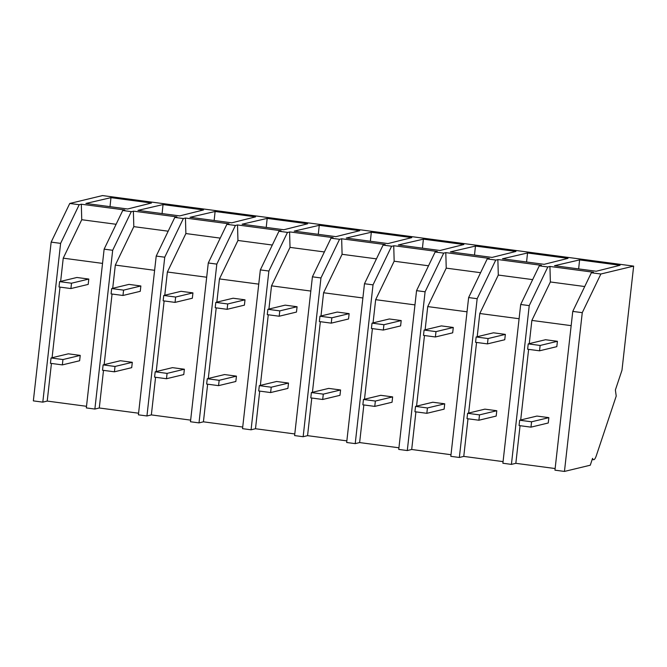 <?xml version="1.0" encoding="UTF-8"?>
<svg xmlns="http://www.w3.org/2000/svg" width="667" height="667" viewBox="0 0 667 667"><rect width="100%" height="100%" fill="white"/><g stroke="black" fill="none" stroke-linecap="round" stroke-linejoin="round"><path stroke-width="1" d="M582.266 312.665L564.457 471.427L590.27 465.216L592.554 458.371A12.34 2.835 97.6 0 0 593.605 459.713A12.34 2.835 97.6 0 0 596.34 455.619L616.216 396.073L615.383 389.978L621.977 370.218L633.65 266.116L600.867 274.004L582.266 312.665L572.761 311.397L554.952 470.168L564.457 471.427M511.422 464.382L502.885 463.248L520.694 304.486L529.231 305.619L511.422 464.382L515.841 463.323L555.136 468.542M477.163 298.699L468.626 297.565L487.218 258.913L495.764 260.047L477.163 298.699L459.355 457.47L463.765 456.403L503.068 461.622M459.355 457.47L450.817 456.336L468.626 297.565M425.096 291.787L416.558 290.654L435.151 251.993L443.697 253.127L425.096 291.787L407.287 450.55L411.697 449.491L451 454.711M407.287 450.55L398.749 449.416L416.558 290.654M373.028 284.867L364.482 283.733L383.083 245.081L391.621 246.215L373.028 284.867L355.219 443.63L359.63 442.571L398.924 447.79M355.219 443.63L346.673 442.496L364.482 283.733M320.96 277.947L312.414 276.813L331.015 238.161L339.553 239.295L320.96 277.947L303.151 436.718L307.562 435.659L346.857 440.879M303.151 436.718L294.606 435.584L312.414 276.813M268.884 271.035L260.347 269.902L278.948 231.241L287.485 232.383L268.884 271.035L251.075 429.798L255.494 428.739L294.789 433.959M251.075 429.798L242.538 428.664L260.347 269.902M216.817 264.115L208.279 262.981L226.872 224.329L235.418 225.463L216.817 264.115L199.008 422.886L203.418 421.819L242.721 427.047M199.008 422.886L190.47 421.752L208.279 262.981M164.749 257.204L156.211 256.07L174.804 217.409L183.35 218.543L164.749 257.204L146.94 415.966L151.351 414.907L190.654 420.127M146.94 415.966L138.403 414.832L156.211 256.07M112.681 250.283L131.274 211.631L122.736 210.497L104.135 249.15L112.681 250.283L94.872 409.054L99.283 407.987L138.578 413.207M94.872 409.054L86.326 407.921L104.135 249.15M633.65 266.116L102.543 195.573L69.76 203.46L79.206 204.711L60.614 243.372L42.805 402.134L47.215 401.075L86.51 406.295M42.805 402.134L33.35 400.884L51.159 242.113L69.76 203.46M79.206 204.711L81.316 204.21L124.846 209.988L122.736 210.497M131.274 211.631L134.342 211.247L176.913 216.908L174.804 217.409M183.35 218.543L185.451 218.042L228.981 223.82L226.872 224.329M235.418 225.463L237.519 224.954L281.049 230.74L278.948 231.241M287.485 232.383L290.554 231.999L333.116 237.652L331.015 238.161M339.553 239.295L341.662 238.786L385.192 244.572L383.083 245.081M391.621 246.215L394.689 245.831L437.26 251.484L435.151 251.993M443.697 253.127L445.798 252.626L489.328 258.404L487.218 258.913M495.764 260.047L498.833 259.663L541.396 265.324L539.295 265.825L543.588 266.4L547.832 266.958L549.933 266.458L593.463 272.236L591.362 272.745L600.867 274.004M554.519 265.708L579.598 259.905L620.068 265.274L596.215 271.244L554.519 265.708M423.387 239.153L398.316 244.956L440.012 250.492L463.865 244.531L423.387 239.153L422.436 248.157M346.24 238.036L371.319 232.233L411.797 237.61L387.944 243.58L346.265 238.044M190.037 217.292L215.107 211.489L255.586 216.858L231.732 222.828L190.053 217.292M319.251 225.321L359.721 230.699L335.868 236.66L294.197 231.124L319.251 225.321L318.292 234.325M267.184 218.401L307.654 223.778L283.8 229.748L242.121 224.212L267.184 218.401L266.225 227.414M475.454 246.065L450.4 251.876L492.079 257.412L515.933 251.442L475.454 246.065L474.504 255.077M502.451 258.788L527.53 252.985L568.001 258.362L544.147 264.324L502.468 258.788M137.969 210.372L163.04 204.569L203.518 209.947L179.665 215.908L137.986 210.372M85.893 203.46L110.972 197.649L151.451 203.026L127.597 208.996L85.893 203.46M572.761 311.397L591.362 272.745M529.264 343.638L531.866 320.418L550.367 281.966L584.726 286.535M549.933 266.458L550.367 281.966M529.231 305.619L547.832 266.958M528.623 349.358L520.702 419.977M520.06 425.696L515.841 463.323M531.866 320.418L571.169 325.646M520.694 304.486L539.295 265.825M579.598 259.905L578.639 268.909M81.316 204.21L81.749 219.718L116.1 224.279M102.543 263.39L63.24 258.171L81.749 219.718M63.24 258.171L60.639 281.391M59.997 287.11L52.076 357.729M51.434 363.448L47.215 401.075M60.614 243.372L51.159 242.113M110.972 197.649L110.013 206.662M497.865 259.538L498.299 275.054L532.658 279.615M519.093 318.726L479.798 313.507L498.299 275.054M479.798 313.507L477.197 336.718M476.555 342.446L468.634 413.056M467.992 418.776L463.765 456.403M527.53 252.985L526.571 261.989M445.798 252.626L446.231 268.134L480.59 272.695M467.025 311.806L427.73 306.587L446.231 268.134M427.73 306.587L425.121 329.806M424.479 335.526L416.558 406.136M415.916 411.864L411.697 449.491M393.73 245.706L394.164 261.214L428.522 265.783M414.957 304.894L375.663 299.675L394.164 261.214M375.663 299.675L373.053 322.886M372.411 328.606L364.49 399.225M363.849 404.944L359.63 442.571M341.662 238.786L342.088 254.302L376.446 258.863M362.89 297.974L323.587 292.755L342.088 254.302M323.587 292.755L320.985 315.966M320.343 321.694L312.423 392.304M311.781 398.032L307.562 435.659M371.319 232.233L370.36 241.246M289.586 231.874L290.02 247.382L324.379 251.951M310.822 291.062L271.519 285.843L290.02 247.382M271.519 285.843L268.918 309.054M268.276 314.774L260.355 385.393M259.713 391.112L255.494 428.739M237.519 224.954L237.952 240.47L272.311 245.031M258.746 284.142L219.451 278.923L237.952 240.47M219.451 278.923L216.85 302.134M216.208 307.862L208.287 378.472M207.645 384.2L203.418 421.819M185.451 218.042L185.885 233.55L220.243 238.119M206.678 277.23L167.384 272.003L185.885 233.55M167.384 272.003L164.774 295.223M164.132 300.942L156.211 371.561M155.569 377.28L151.351 414.907M215.107 211.489L214.157 220.494M133.383 211.122L133.817 226.638L168.176 231.199M154.611 270.31L115.316 265.091L133.817 226.638M115.316 265.091L112.706 288.302M112.064 294.03L104.144 364.641M103.502 370.36L99.283 407.987M163.04 204.569L162.089 213.573M539.536 350.809L540.137 345.464L528.231 343.88L527.63 349.225L539.536 350.809L556.82 346.648L557.42 341.304L545.514 339.728L528.231 343.88M540.137 345.464L557.42 341.304M487.469 343.889L488.061 338.553L476.163 336.968L475.563 342.313L487.469 343.889L504.752 339.736L505.353 334.392L493.447 332.808L476.163 336.968M488.061 338.553L505.353 334.392M435.393 336.977L435.993 331.632L424.095 330.048L423.495 335.393L435.393 336.977L452.685 332.816L453.285 327.472L441.379 325.896L424.095 330.048M435.993 331.632L453.285 327.472M383.325 330.057L383.925 324.712L372.028 323.136L371.427 328.481L383.325 330.057L400.609 325.905L401.209 320.56L389.311 318.976L372.028 323.136M383.925 324.712L401.209 320.56M331.257 323.145L331.858 317.8L319.952 316.216L319.36 321.561L331.257 323.145L348.541 318.984L349.141 313.64L337.244 312.064L319.952 316.216M331.858 317.8L349.141 313.64M279.19 316.225L279.79 310.88L267.884 309.305L267.284 314.649L279.19 316.225L296.473 312.073L297.073 306.728L285.168 305.144L267.884 309.305M279.79 310.88L297.073 306.728M227.122 309.313L227.722 303.969L215.816 302.384L215.216 307.729L227.122 309.313L244.405 305.152L245.006 299.808L233.1 298.224L215.816 302.384M227.722 303.969L245.006 299.808M175.046 302.393L175.646 297.048L163.749 295.473L163.148 300.809L175.046 302.393L192.338 298.232L192.938 292.888L181.032 291.312L163.749 295.473M175.646 297.048L192.938 292.888M122.978 295.473L123.578 290.137L111.681 288.553L111.081 293.897L122.978 295.473L140.262 291.321L140.862 285.976L128.964 284.392L111.681 288.553M123.578 290.137L140.862 285.976M70.91 288.561L71.511 283.217L59.605 281.632L59.013 286.977L70.91 288.561L88.194 284.4L88.794 279.056L76.897 277.48L59.605 281.632M71.511 283.217L88.794 279.056M530.974 427.147L531.574 421.802L519.668 420.218L519.068 425.563L530.974 427.147L548.257 422.986L548.858 417.642L536.952 416.066L519.668 420.218M531.574 421.802L548.858 417.642M478.906 420.227L479.498 414.882L467.6 413.307L467 418.651L478.906 420.227L496.19 416.075L496.79 410.73L484.884 409.146L467.6 413.307M479.498 414.882L496.79 410.73M426.83 413.315L427.43 407.971L415.533 406.386L414.932 411.731L426.83 413.315L444.122 409.154L444.722 403.81L432.816 402.234L415.533 406.386M427.43 407.971L444.722 403.81M374.762 406.395L375.363 401.05L363.465 399.475L362.865 404.819L374.762 406.395L392.046 402.243L392.646 396.898L380.749 395.314L363.465 399.475M375.363 401.05L392.646 396.898M322.695 399.483L323.295 394.139L311.389 392.555L310.797 397.899L322.695 399.483L339.978 395.323L340.579 389.978L328.681 388.394L311.389 392.555M323.295 394.139L340.579 389.978M270.627 392.563L271.227 387.219L259.321 385.643L258.721 390.979L270.627 392.563L287.911 388.402L288.511 383.066L276.605 381.482L259.321 385.643M271.227 387.219L288.511 383.066M218.559 385.643L219.16 380.307L207.254 378.723L206.653 384.067L218.559 385.643L235.843 381.491L236.443 376.146L224.537 374.562L207.254 378.723M219.16 380.307L236.443 376.146M166.483 378.731L167.084 373.387L155.186 371.802L154.586 377.147L166.483 378.731L183.775 374.571L184.375 369.226L172.47 367.65L155.186 371.802M167.084 373.387L184.375 369.226M114.416 371.811L115.016 366.466L103.118 364.891L102.518 370.235L114.416 371.811L131.699 367.659L132.299 362.314L120.402 360.73L103.118 364.891M115.016 366.466L132.299 362.314M62.348 364.899L62.948 359.555L51.042 357.971L50.45 363.315L62.348 364.899L79.631 360.739L80.232 355.394L68.334 353.818L51.042 357.971M62.948 359.555L80.232 355.394M592.171 459.521L593.605 459.713"/></g></svg>
